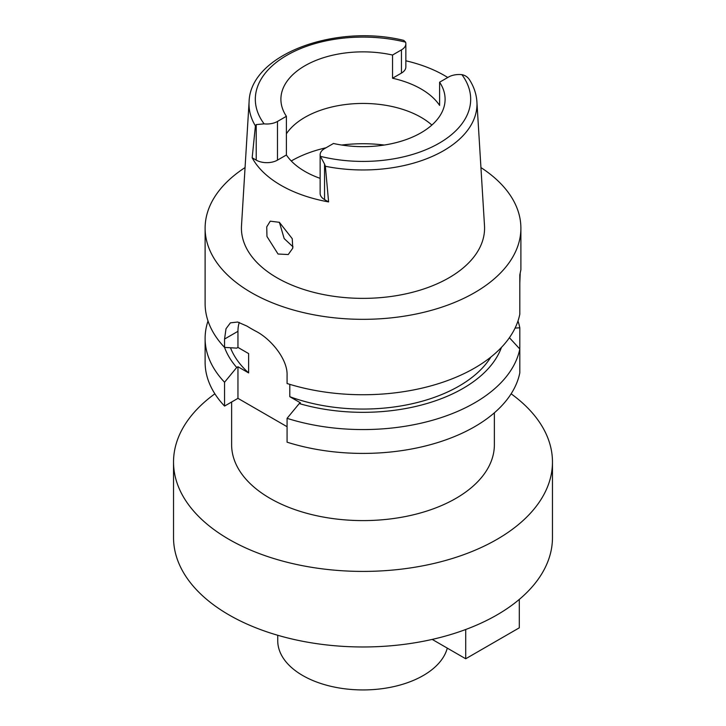 <?xml version="1.0" encoding="UTF-8"?>
<svg xmlns="http://www.w3.org/2000/svg" width="726" height="726" viewBox="0 0 726 726"><rect width="100%" height="100%" fill="white"/><g stroke="black" fill="none" stroke-linecap="round" stroke-linejoin="round"><path stroke-width="1.09" d="M325.357 166.272A113.982 65.803 180 0 0 443.532 150.727A113.982 65.803 180 0 0 443.595 150.69A113.982 65.803 180 0 0 476.909 101.831C476.401 94.153 473.96 86.83 469.568 79.851L469.776 80.205C467.925 77.156 465.293 75.304 461.89 74.66A15.028 8.676 180 0 0 448.523 77.056L439.602 82.201A82.102 47.399 0 0 1 445.102 99.253A82.102 47.399 0 0 1 421.053 132.776A82.102 47.399 0 0 1 333.461 143.485L324.549 148.63A15.028 8.676 180 0 0 320.148 154.765A15.028 8.676 180 0 0 320.402 156.344L324.549 164.049L324.549 199.577L328.606 201.919L325.357 166.272L324.549 164.049M256.224 124.6L255.416 125.888L252.167 157.787L256.224 160.128L256.224 124.6L264.11 123.856A15.028 8.676 180 0 0 277.477 121.451L286.398 116.305A82.102 47.399 0 0 1 280.898 99.253A82.102 47.399 0 0 1 304.947 65.739A82.102 47.399 0 0 1 392.539 55.031L392.539 78.236A82.102 47.399 0 0 1 439.602 105.406L439.602 82.201M286.398 133.793A82.102 47.399 180 0 1 304.947 117.322A82.102 47.399 180 0 1 431.879 125.053M405.852 60.784A115.098 66.456 180 0 1 447.751 77.501M392.539 78.236L401.451 73.09A15.028 8.676 0 0 0 405.852 66.946L405.852 43.742A15.028 8.676 180 0 1 401.451 49.885L392.539 55.031M255.416 125.888A113.982 65.803 180 0 1 249.091 101.831C250.152 54.359 335.53 23.513 403.783 40.393L405.598 42.162A15.028 8.676 180 0 1 405.852 43.742M249.091 101.831L241.504 225.695A121.578 70.195 0 0 0 314.494 292.542A121.578 70.195 0 0 0 448.967 277.804A121.578 70.195 0 0 0 484.496 225.695L476.909 101.831M328.606 201.919A116.051 67.001 180 0 1 252.167 157.787M278.04 254.018L288.24 254.536L292.76 248.21L292.251 238.691L279.374 222.31L270.244 221.176L266.732 226.875L266.968 236.495L278.04 254.018M256.224 160.128A15.028 8.676 0 0 0 277.477 160.128L286.398 154.983A82.102 47.399 0 0 0 320.148 178.36M320.148 154.765L320.148 193.443A15.028 8.676 0 0 0 324.549 199.577M286.398 154.983L286.398 116.305M293.032 246.858L284.175 238.582L279.419 222.328M279.546 222.41A83.998 48.497 0 0 0 279.428 223.036M277.74 635.268L277.74 640.713A85.26 49.223 0 0 0 330.375 686.188A85.26 49.223 0 0 0 423.285 675.516A85.26 49.223 0 0 0 447.289 648.118M173.532 462.026L173.532 537.576A189.468 109.39 0 0 0 290.491 638.644A189.468 109.39 0 0 0 496.974 614.931A189.468 109.39 0 0 0 552.468 537.576L552.468 462.026A189.468 109.39 180 0 1 496.974 539.373A189.468 109.39 180 0 1 290.491 563.086A189.468 109.39 180 0 1 173.532 462.026A189.468 109.39 180 0 1 214.878 393.81M511.122 393.81A189.468 109.39 180 0 1 552.468 462.026M231.63 401.995L231.63 444.757A131.37 75.84 0 0 0 312.725 514.825A131.37 75.84 0 0 0 455.892 498.39A131.37 75.84 0 0 0 494.37 444.757L494.37 412.822M224.561 406.079L224.561 382.239A157.887 91.158 180 0 1 205.113 338.416L205.113 362.247A157.887 91.158 0 0 0 224.561 406.079L237.956 398.347L237.956 366.757L236.721 367.474A141.452 81.666 180 0 1 224.543 347.391L236.721 348.135L237.956 347.418L237.956 331.31A37.897 21.88 60 0 1 239.29 322.453M287.079 426.707L237.956 398.347M287.079 442.179A157.887 91.158 0 0 0 474.65 426.707A157.887 91.158 0 0 0 519.816 372.855L519.816 349.024A157.887 91.158 180 0 1 474.65 402.866A157.887 91.158 180 0 1 287.079 418.339L287.079 442.179M509.407 337.699L519.816 349.024L519.816 327.798L515.079 328.088M289.801 384.344L289.801 396.695L300.482 402.857L299.248 403.565L287.079 418.339M237.956 347.418L248.628 353.589L248.628 372.919L237.956 366.757M224.561 382.239L236.721 367.474M205.113 338.416A157.887 91.158 180 0 1 208.017 320.992M517.983 320.992A157.887 91.158 180 0 1 519.816 327.798M289.801 396.695A135.789 78.399 0 0 0 459.014 386.096A135.789 78.399 0 0 0 490.858 357.065M501.457 347.391A141.452 81.666 180 0 1 463.025 388.41A141.452 81.666 180 0 1 299.248 403.565M480.939 167.57A157.887 91.158 180 0 1 520.887 228.173L520.887 269.8L519.816 274.882L519.816 314.186A157.887 91.158 0 0 1 474.65 368.037A157.887 91.158 0 0 1 287.079 383.51L287.079 375.142C287.678 359.198 270.862 338.879 255.906 331.256A157.887 91.158 0 0 1 246.976 326.101L237.665 322.035L230.423 322.843L226.013 328.742L224.561 339.042L224.561 347.409A157.887 91.158 0 0 1 205.113 303.577L205.113 228.173A157.887 91.158 180 0 1 245.061 167.57M520.887 228.173A157.887 91.158 180 0 1 474.65 292.632A157.887 91.158 180 0 1 302.579 312.389A157.887 91.158 180 0 1 205.113 228.173M519.816 283.004L520.188 273.53M519.816 292.968L519.816 285.799M230.487 347.772A135.789 78.399 0 0 0 248.628 372.919M519.308 599.404L519.308 627.818L465.711 658.763L432.197 639.406M465.711 629.496L465.711 658.763M461.89 74.66A107.675 62.164 180 0 1 439.139 143.213A107.675 62.164 180 0 1 320.402 156.344M401.451 73.09L401.451 49.885M264.11 123.856A107.675 62.164 180 0 1 286.861 55.303A107.675 62.164 180 0 1 405.598 42.162M277.477 121.451L277.477 160.128M291.262 160.99A101.05 58.343 180 0 1 291.543 160.818A101.05 58.343 180 0 1 326.019 147.786M341.737 145.037A101.05 58.343 180 0 1 384.263 145.037M237.956 331.31L224.561 339.042"/></g></svg>
